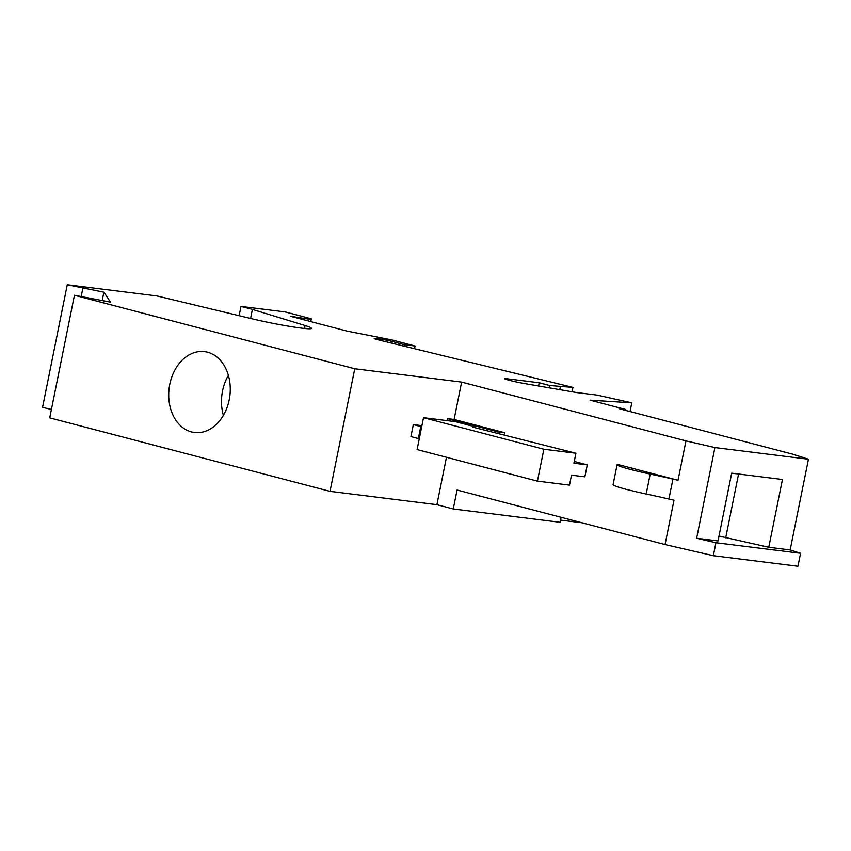 <?xml version="1.0" encoding="UTF-8"?>
<svg xmlns="http://www.w3.org/2000/svg" width="851" height="851" viewBox="0 0 851 851"><rect width="100%" height="100%" fill="white"/><g stroke="black" fill="none" stroke-linecap="round" stroke-linejoin="round"><path stroke-width="1.28" d="M768.783 547.278L782.452 479.507L731.679 473.167L718.01 540.949L696.639 538.279L714.925 447.573L808.45 459.242L790.164 549.948L768.783 547.278L718.999 536.066M581.988 522.791L560.586 520.11M561.149 517.323L560.139 522.301L453.253 508.972L436.914 504.686L330.028 491.357L49.72 417.862L74.441 295.254L110.566 302.158L103.886 292.191L67.272 284.755L156.829 295.925L253.087 319.051A40.763 2.681 11.4 0 0 300.924 328.039L301.328 328.092A40.763 2.681 -168.6 0 0 311.583 328.358A40.763 2.681 -168.6 0 0 305.126 325.539L304.53 328.454M51.422 409.448L42.55 407.352L67.272 284.755M474.901 426.755A10.191 0.67 11.4 0 0 472.348 426.691A10.191 0.67 11.4 0 0 475.656 427.872L575.925 453.243L573.914 463.21L587.275 464.88L584.86 476.837L571.5 475.166L569.489 485.134L537.428 481.134L417.096 449.583L423.521 417.692L455.593 421.692L474.901 426.755L474.73 427.617M672.928 479.102A101.907 6.691 -168.6 0 0 650.196 474.071A40.763 2.681 -168.6 0 1 617.103 464.699A40.763 2.681 -168.6 0 1 617.549 464.423L678.024 480.272L672.928 479.102L668.907 499.037L674.003 500.207L665.057 544.566L457.072 490.038L453.253 508.972M650.196 474.071L646.186 494.005A40.763 2.681 -168.6 0 1 613.082 484.634L617.103 464.699M646.186 494.005A101.907 6.691 -168.6 0 1 668.907 499.037M696.639 538.279L715.946 542.736L713.329 555.692L665.057 544.566M678.024 480.272L685.959 440.903L714.925 447.573M587.275 464.88L574.265 461.465M446.467 457.295L436.914 504.686M330.028 491.357L354.75 368.749L461.636 382.088L685.959 440.903M461.636 382.088L454.094 419.469L504.611 432.702L497.931 431.872L497.644 433.287M504.186 434.829L504.611 432.702M419.266 438.839L410.927 436.563L413.341 424.596L420.766 426.542L418.362 438.51M421.915 425.67L413.341 424.596M454.094 419.469L447.413 418.628L447.02 420.617M423.521 417.692L543.863 449.243L575.925 453.243M421.713 426.713L420.766 426.542L421.713 426.659M447.413 418.628L497.931 431.872M715.946 542.736L800.568 553.288L797.951 566.245L713.329 555.692M250.577 318.455L252.407 309.413L241.003 306.424L285.096 311.923L311.338 318.806L308.796 319.114L290.457 316.274L346.91 331.071L392.056 339.975L415.086 346.006L404.395 344.676L392.417 341.528A10.191 0.67 11.4 0 0 378.301 338.751L376.759 338.56A10.191 0.67 11.4 0 0 374.206 338.496A10.191 0.67 11.4 0 0 380.206 340.336L572.936 387.396L549.629 385.503L539.226 382.78L507.164 378.78A10.191 0.67 -168.6 0 0 504.6 378.716A10.191 0.67 -168.6 0 0 507.909 379.897L510.302 380.525A14.265 0.936 -168.6 0 0 524.95 383.631L576.372 392.513L597.083 395.098L631.793 402.821L590.062 400.151L625.708 409.491L619.028 408.661L792.845 454.232L808.45 459.242M252.407 309.413L305.126 325.539M354.75 368.749L74.441 295.254M800.568 553.288L790.164 549.948M543.863 449.243L537.428 481.134M738.572 474.028L725.712 537.821M625.538 410.363L625.708 409.491M630.027 411.544L631.793 402.821M415.086 346.006L414.597 348.453M572.936 387.396L572.053 391.768M404.395 344.676L404.161 345.857M559.756 389.652L560.32 386.843M549.161 387.822L549.629 385.503M538.587 385.992L539.226 382.78M304.754 318.051L304.381 319.923M310.775 321.593L311.338 318.806M308.424 320.976L308.796 319.114M241.003 306.424L239.12 315.753M81.228 296.318L82.824 288.415M229.206 399.853A40.763 30.604 -82.9 0 0 204.548 351.612A40.763 30.604 -82.9 0 0 175.487 368.972A40.763 30.604 -82.9 0 0 169.785 384.269A40.763 30.604 -82.9 0 0 194.454 432.51A40.763 30.604 -82.9 0 0 229.206 399.853M228.387 375.344A40.763 30.604 -82.9 0 0 222.558 390.854A40.763 30.604 -82.9 0 0 223.387 415.362M103.886 292.191L102.205 300.509M392.098 343.07L392.417 341.528M378.089 339.826L378.301 338.751M376.589 339.421L376.759 338.56M506.994 379.642L507.164 378.78"/></g></svg>
